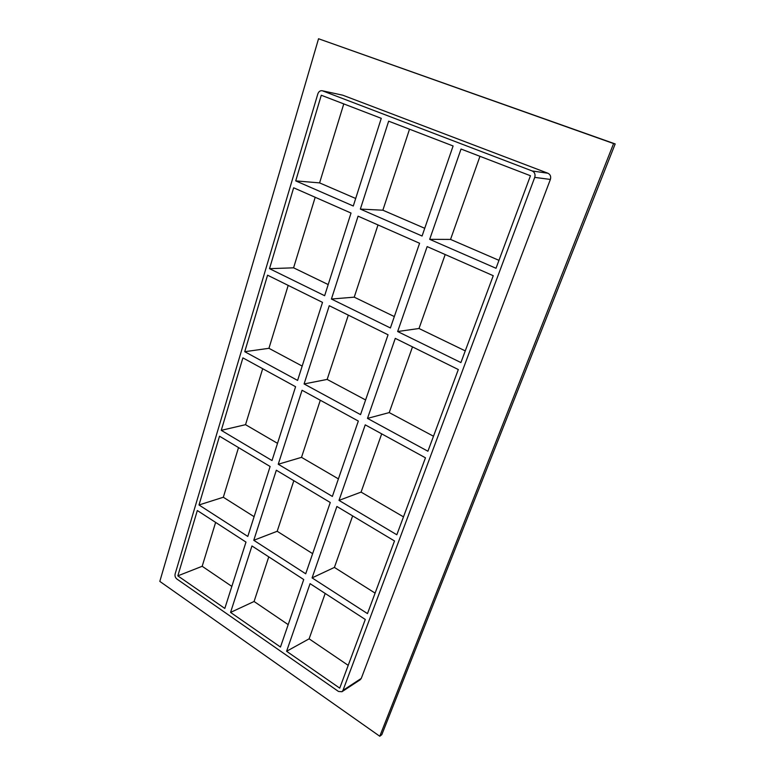 <?xml version="1.0" encoding="UTF-8"?>
<svg xmlns="http://www.w3.org/2000/svg" width="775" height="775" viewBox="0 0 775 775"><rect width="100%" height="100%" fill="white"/><g stroke="black" fill="none" stroke-linecap="round" stroke-linejoin="round"><path stroke-width="1.16" d="M303.732 579.535L280.472 647.038L230.562 612.415L251.952 545.958L303.732 579.535M330.266 502.51L305.708 573.781L253.774 540.291L276.326 470.222L330.266 502.51M358.331 421.058L332.359 496.436L278.244 464.244L302.056 390.261L358.331 421.058M388.052 334.79L360.549 414.625L304.091 383.945L329.268 305.708L388.052 334.79M453.104 145.971L422.075 236.017L360.356 209.085L388.653 121.171L453.104 145.971M419.585 243.263L390.397 327.97L331.419 299.034L358.079 216.167L419.585 243.263M286.595 651.271L310.077 583.653L365.287 619.467L339.731 688.132L286.595 651.271L309.118 638.833L325.18 593.456M498.964 260.342L450.537 239.427L429.679 239.33L461.038 149.032L530.458 175.741L496.01 268.276L429.679 239.33M450.537 239.427L479.967 156.308M312.083 577.888L336.883 506.472L394.504 540.969L367.476 613.606L312.083 577.888L334.403 567.416L352.644 515.908M339.004 500.388L365.238 424.845L425.465 457.812L396.819 534.769L339.004 500.388L361.073 492.106L381.697 433.855M367.486 418.393L395.279 338.365L458.316 369.549L427.907 451.234L367.486 418.393L389.224 412.591L412.494 346.88M397.653 331.526L427.151 246.595L493.249 275.706L460.912 362.564L397.653 331.526L419.004 328.503L445.189 254.539M309.118 638.833L348.207 665.357M465.262 350.881L419.004 328.503M433.496 436.238L389.224 412.591M403.484 516.857L361.073 492.106M375.1 593.117L334.403 567.416M341.94 691.736L360.249 679.733L361.276 678.396L342.986 690.38L341.94 691.736L338.491 691.455L176.884 579.022C175.295 577.695 174.714 576.009 175.121 573.975L317.827 93.92C318.69 91.576 320.133 90.51 322.148 90.733L342.773 95.199L322.148 90.733M342.986 690.38L534.731 177.388L550.376 179.442C551.18 176.555 550.366 174.491 547.935 173.242L342.773 95.199M547.935 173.242L532.231 170.984C534.711 172.263 535.554 174.394 534.731 177.388M532.231 170.984L322.584 90.869M224.808 608.433L177.833 575.854L197.325 510.531L245.985 542.093L224.808 608.433M219.509 436.209L270.117 466.502L247.797 536.436L198.991 504.971L219.509 436.209M242.895 357.876L295.585 386.715L272.025 460.544L221.263 430.348L242.895 357.876M267.569 275.193L322.516 302.376L297.6 380.418L244.735 351.695L267.569 275.193M293.657 187.792L351.027 213.057L324.647 295.711L269.516 268.663L293.657 187.792M295.721 180.885L321.276 95.247L381.271 118.333L353.284 206.005L295.721 180.885L319.591 182.89L355.686 198.477M424.739 228.296L382.86 210.209L409.52 129.202M360.356 209.085L382.86 210.209M394.33 316.568L354.233 297.164L378.006 224.944M331.419 299.034L354.233 297.164M328.203 284.57L293.58 267.821L269.516 268.663M365.597 399.958L327.157 379.421L348.324 315.134M304.091 383.945L327.157 379.421M302.182 366.081L268.935 348.314L244.735 351.695M338.404 478.882L301.514 457.347L320.308 400.249M278.244 464.244L301.514 457.347M277.518 443.339L245.539 424.681L221.263 430.348M198.991 504.971L223.326 497.25L238.526 447.592M262.686 368.706L245.539 424.681M288.193 285.394L268.935 348.314M315.183 197.276L293.58 267.821M343.771 103.908L319.591 182.89M312.645 553.67L277.188 531.272L293.832 480.703M288.193 624.64L254.074 601.487L268.76 556.857M254.093 516.683L223.326 497.25M215.624 522.398L202.178 566.283L231.841 586.404M277.188 531.272L253.774 540.291M254.074 601.487L230.562 612.415M202.178 566.283L177.833 575.854M379.769 736.25L613.597 143.559L318.544 38.75L159.815 581.395L379.769 736.25L381.804 734.7L615.185 143.937L318.544 38.75M361.276 678.396L550.376 179.442M615.185 143.937L613.597 143.559"/></g></svg>
